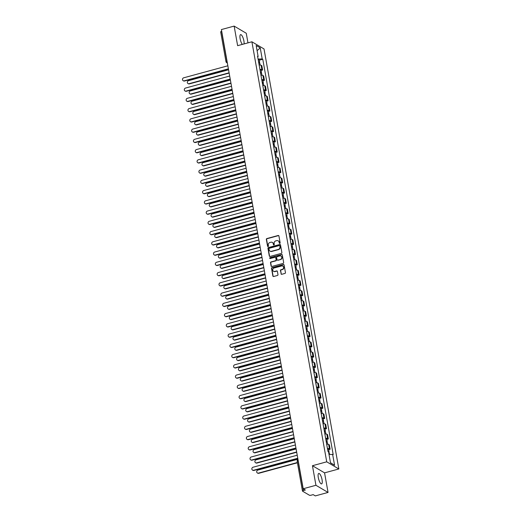 <?xml version="1.0" encoding="UTF-8"?>
<svg xmlns="http://www.w3.org/2000/svg" width="522" height="522" viewBox="0 0 522 522"><rect width="100%" height="100%" fill="white"/><g stroke="black" fill="none" stroke-linecap="round" stroke-linejoin="round"><path stroke-width="0.78" d="M279.779 243.382A0.476 0.437 -59.5 0 0 280.138 242.808L278.918 235.957A0.679 0.626 -59.5 0 0 278.174 235.487L266.866 238.567A0.679 0.626 -59.5 0 0 266.35 239.383L267.571 246.234A0.476 0.437 -59.5 0 0 268.093 246.56A0.476 0.437 -59.5 0 0 268.452 245.992L268.295 245.105A2.179 1.997 -59.5 0 1 269.933 242.495L270.879 242.241A2.179 1.997 -59.5 0 1 273.254 243.754L273.417 244.642A0.476 0.437 -59.5 0 0 273.933 244.975A0.476 0.437 -59.5 0 0 274.291 244.4L274.135 243.513A2.179 1.997 -59.5 0 1 275.779 240.903L276.725 240.649A2.179 1.997 -59.5 0 1 279.1 242.162L279.257 243.05A0.476 0.437 -59.5 0 0 279.779 243.382M322.067 479.79A5.416 1.599 74.8 0 0 318.759 473.447A5.416 1.599 74.8 0 0 318.289 477.558A5.416 1.599 74.8 0 0 321.604 483.901A5.416 1.599 74.8 0 0 322.067 479.79M244.061 43.926A5.416 1.599 74.8 0 0 243.904 40.97A5.416 1.599 74.8 0 0 240.59 34.628A5.416 1.599 74.8 0 0 240.127 38.739A5.416 1.599 74.8 0 0 242.312 44.403M281.019 273.822A0.679 0.626 -59.5 0 0 281.763 274.298L284.934 273.43A0.679 0.626 -59.5 0 0 285.449 272.615L284.092 265.006A0.679 0.626 -59.5 0 0 283.348 264.537L272.04 267.61A0.679 0.626 -59.5 0 0 271.525 268.425L272.882 276.034A0.679 0.626 -59.5 0 0 273.626 276.51L277.456 275.466A0.679 0.626 -59.5 0 0 277.972 274.65L277.391 271.394A0.679 0.626 -59.5 0 0 276.647 270.925L274.748 271.44A1.82 1.67 -59.5 0 1 272.765 269.502A1.82 1.67 -59.5 0 1 274.128 267.988L281.58 265.966A1.82 1.67 -59.5 0 1 283.563 267.897A1.82 1.67 -59.5 0 1 282.193 269.411L280.953 269.75A0.679 0.626 -59.5 0 0 280.438 270.566L281.26 273.965A0.679 0.626 -59.5 0 0 281.43 274.298M326.726 461.82L312.45 465.709L315.934 485.284L303.197 488.749L221.4 29.565L234.143 26.1L237.627 45.675L251.904 41.793L326.726 461.82L338.843 468.971L264.021 48.944L251.904 41.793M281.365 253.379A0.679 0.626 -59.5 0 0 281.873 252.563L280.523 244.955A0.679 0.626 -59.5 0 0 279.779 244.479L268.465 247.558A0.679 0.626 -59.5 0 0 267.949 248.374L269.306 255.982A0.679 0.626 -59.5 0 0 270.05 256.459L281.365 253.379M282.304 254.984L283.661 262.592A0.679 0.626 -59.5 0 1 283.146 263.408L271.838 266.481A0.679 0.626 -59.5 0 1 271.094 266.011L270.513 262.755A0.679 0.626 -59.5 0 1 271.029 261.94L275.616 260.687A0.679 0.626 -59.5 0 0 276.131 259.871L275.747 257.711A0.679 0.626 -59.5 0 0 275.003 257.242L270.226 258.54A0.476 0.437 -59.5 0 1 269.704 258.031A0.476 0.437 -59.5 0 1 270.063 257.64L281.567 254.508A0.679 0.626 -59.5 0 1 282.304 254.984M315.934 485.284L328.051 492.435L315.308 495.9L313.167 494.634L311.184 495.176A1.39 0.385 169.9 0 1 309.415 495.234L302.558 491.189A1.39 0.385 169.9 0 1 302.473 491.085L297.168 461.324A1.39 0.385 -10.1 0 1 298.055 460.796L303.354 490.556A1.39 0.385 169.9 0 0 302.473 491.085M247.97 42.863L246.26 33.251L234.143 26.1M328.051 492.435L324.567 472.86L338.843 468.971M303.197 488.749L305.337 490.014L303.354 490.556M220.767 32.005A1.39 0.385 -10.1 0 1 220.675 31.901A1.39 0.385 -10.1 0 1 221.563 31.372L226.861 61.133A1.39 0.411 74.8 0 0 227.227 62.262M259.91 69.393A3.197 0.887 -10.1 0 1 261.874 69.609L261.098 65.27A3.197 0.887 169.9 0 0 259.14 65.054M261.098 65.27L261.835 65.707L262.612 70.039L261.13 70.444M261.874 69.609L262.612 70.039M262.957 80.695L264.439 80.29L263.662 75.958L262.925 75.52A3.197 0.887 169.9 0 0 260.967 75.305M261.737 79.638A3.197 0.887 -10.1 0 1 263.695 79.853L264.439 80.29M264.778 90.939L266.259 90.541L265.489 86.202L264.752 85.765A3.197 0.887 169.9 0 0 262.794 85.549M263.564 89.888A3.197 0.887 -10.1 0 1 265.522 90.104L266.259 90.541M266.605 101.19L268.086 100.785L267.316 96.453L266.572 96.015A3.197 0.887 169.9 0 0 264.615 95.8M265.391 100.133A3.197 0.887 -10.1 0 1 267.349 100.348L268.086 100.785M268.432 111.434L269.913 111.036L269.137 106.697L268.399 106.26A3.197 0.887 169.9 0 0 266.442 106.044M267.212 110.383A3.197 0.887 -10.1 0 1 269.176 110.599L269.913 111.036M270.259 121.685L271.74 121.28L270.964 116.948L270.226 116.51A3.197 0.887 169.9 0 0 268.269 116.295M269.039 120.634A3.197 0.887 -10.1 0 1 270.996 120.843L271.74 121.28M272.079 131.929L273.561 131.531L272.791 127.192L272.053 126.755A3.197 0.887 169.9 0 0 270.096 126.546M270.866 130.878A3.197 0.887 -10.1 0 1 272.823 131.094L273.561 131.531M273.906 142.18L275.388 141.775L274.618 137.443L273.874 137.005A3.197 0.887 169.9 0 0 271.916 136.79M272.693 141.129A3.197 0.887 -10.1 0 1 274.65 141.338L275.388 141.775M275.733 152.431L277.215 152.026L276.445 147.687L275.701 147.256A3.197 0.887 169.9 0 0 273.743 147.041M274.52 151.373A3.197 0.887 -10.1 0 1 276.477 151.589L277.215 152.026M277.56 162.675L279.042 162.27L278.265 157.938L277.528 157.5A3.197 0.887 169.9 0 0 275.57 157.285M276.34 161.624A3.197 0.887 -10.1 0 1 278.298 161.84L279.042 162.27M279.381 172.926L280.862 172.521L280.092 168.182L279.355 167.751A3.197 0.887 169.9 0 0 277.397 167.536M278.167 171.868A3.197 0.887 -10.1 0 1 280.125 172.084L280.862 172.521M281.208 183.17L282.689 182.772L281.919 178.433L281.182 177.995A3.197 0.887 169.9 0 0 279.218 177.78M279.994 182.119A3.197 0.887 -10.1 0 1 281.952 182.335L282.689 182.772M283.035 193.421L284.516 193.016L283.746 188.683L283.002 188.246A3.197 0.887 169.9 0 0 281.045 188.031M281.821 192.364A3.197 0.887 -10.1 0 1 283.779 192.579L284.516 193.016M284.862 203.665L286.343 203.267L285.567 198.928L284.829 198.49A3.197 0.887 169.9 0 0 282.872 198.275M283.642 202.614A3.197 0.887 -10.1 0 1 285.599 202.83L286.343 203.267M286.682 213.916L288.164 213.511L287.394 209.178L286.656 208.741A3.197 0.887 169.9 0 0 284.699 208.526M285.469 212.865A3.197 0.887 -10.1 0 1 287.426 213.074L288.164 213.511M288.509 224.16L289.991 223.762L289.221 219.423L288.483 218.986A3.197 0.887 169.9 0 0 286.519 218.777M287.296 223.109A3.197 0.887 -10.1 0 1 289.253 223.325L289.991 223.762M290.336 234.411L291.818 234.006L291.048 229.673L290.304 229.236A3.197 0.887 169.9 0 0 288.346 229.021M289.123 233.36A3.197 0.887 -10.1 0 1 291.08 233.569L291.818 234.006M292.163 244.661L293.645 244.257L292.868 239.918L292.131 239.487A3.197 0.887 169.9 0 0 290.173 239.272M290.943 243.604A3.197 0.887 -10.1 0 1 292.901 243.82L293.645 244.257M293.99 254.906L295.465 254.501L294.695 250.168L293.958 249.731A3.197 0.887 169.9 0 0 292 249.516M292.77 253.855A3.197 0.887 -10.1 0 1 294.728 254.07L295.465 254.501M295.811 265.156L297.292 264.752L296.522 260.413L295.785 259.982A3.197 0.887 169.9 0 0 293.827 259.767M294.597 264.099A3.197 0.887 -10.1 0 1 296.555 264.315L297.292 264.752M297.638 275.401L299.119 275.003L298.349 270.664L297.605 270.226A3.197 0.887 169.9 0 0 295.648 270.011M296.424 274.35A3.197 0.887 -10.1 0 1 298.382 274.565L299.119 275.003M299.465 285.651L300.946 285.247L300.17 280.914L299.432 280.477A3.197 0.887 169.9 0 0 297.475 280.262M298.245 284.594A3.197 0.887 -10.1 0 1 300.202 284.81L300.946 285.247M301.292 295.896L302.767 295.498L301.997 291.159L301.259 290.721A3.197 0.887 169.9 0 0 299.302 290.506M300.072 294.845A3.197 0.887 -10.1 0 1 302.029 295.06L302.767 295.498M303.112 306.146L304.594 305.742L303.824 301.409L303.086 300.972A3.197 0.887 169.9 0 0 301.129 300.757M301.899 305.089A3.197 0.887 -10.1 0 1 303.856 305.305L304.594 305.742M304.939 316.391L306.421 315.993L305.651 311.654L304.907 311.216A3.197 0.887 169.9 0 0 302.949 311.008M303.726 315.34A3.197 0.887 -10.1 0 1 305.683 315.556L306.421 315.993M306.766 326.642L308.248 326.237L307.471 321.904L306.734 321.467A3.197 0.887 169.9 0 0 304.776 321.252M305.546 325.591A3.197 0.887 -10.1 0 1 307.504 325.8L308.248 326.237M308.593 336.892L310.075 336.488L309.298 332.149L308.561 331.718A3.197 0.887 169.9 0 0 306.603 331.503M307.373 335.835A3.197 0.887 -10.1 0 1 309.331 336.051L310.075 336.488M310.414 347.137L311.895 346.732L311.125 342.399L310.388 341.962A3.197 0.887 169.9 0 0 308.43 341.747M309.2 346.086A3.197 0.887 -10.1 0 1 311.158 346.301L311.895 346.732M312.241 357.387L313.722 356.983L312.952 352.644L312.208 352.213A3.197 0.887 169.9 0 0 310.251 351.998M311.027 356.33A3.197 0.887 -10.1 0 1 312.985 356.546L313.722 356.983M314.068 367.632L315.549 367.234L314.773 362.894L314.035 362.457A3.197 0.887 169.9 0 0 312.078 362.242M312.848 366.581A3.197 0.887 -10.1 0 1 314.812 366.796L315.549 367.234M315.895 377.882L317.376 377.478L316.6 373.145L315.862 372.708A3.197 0.887 169.9 0 0 313.905 372.493M314.675 376.825A3.197 0.887 -10.1 0 1 316.632 377.041L317.376 377.478M317.715 388.127L319.196 387.729L318.427 383.389L317.689 382.952A3.197 0.887 169.9 0 0 315.732 382.737M316.502 387.076A3.197 0.887 -10.1 0 1 318.459 387.291L319.196 387.729M319.542 398.377L321.023 397.973L320.254 393.64L319.51 393.203A3.197 0.887 169.9 0 0 317.552 392.988M318.329 397.32A3.197 0.887 -10.1 0 1 320.286 397.536L321.023 397.973M321.369 408.622L322.85 408.224L322.074 403.884L321.337 403.447A3.197 0.887 169.9 0 0 319.379 403.238M320.149 407.571A3.197 0.887 -10.1 0 1 322.113 407.786L322.85 408.224M323.196 418.872L324.677 418.468L323.901 414.135L323.164 413.698A3.197 0.887 169.9 0 0 321.206 413.483M321.976 417.822A3.197 0.887 -10.1 0 1 323.934 418.031L324.677 418.468M325.017 429.123L326.498 428.719L325.728 424.379L324.991 423.949A3.197 0.887 169.9 0 0 323.033 423.733M323.803 428.066A3.197 0.887 -10.1 0 1 325.761 428.281L326.498 428.719M326.844 439.367L328.325 438.963L327.555 434.63L326.811 434.193A3.197 0.887 169.9 0 0 324.854 433.978M325.63 438.317A3.197 0.887 -10.1 0 1 327.588 438.532L328.325 438.963M328.671 449.618L330.152 449.214L329.382 444.874L328.638 444.444A3.197 0.887 169.9 0 0 326.681 444.229M327.457 448.561A3.197 0.887 -10.1 0 1 329.415 448.776L330.152 449.214M257.685 56.872L258.129 56.513L256.165 45.479L260.237 47.88L262.201 58.921L258.077 59.064M328.997 454.375L333.186 454.584L262.768 59.254L262.201 58.921M332.618 454.251L334.582 465.285L330.517 462.883L328.547 451.85L327.979 451.51L257.561 56.18L258.129 56.513M312.45 465.709L324.567 472.86M259.303 60.2L262.768 59.254M260.237 47.88L257.092 50.706M330.485 462.72L334.582 465.285M279.59 243.389A0.476 0.437 -59.5 0 1 279.498 243.193L279.342 242.306A2.179 1.997 -59.5 0 0 278.317 240.91M272.471 242.502A2.179 1.997 -59.5 0 1 273.502 243.898L273.658 244.785A0.476 0.437 -59.5 0 0 273.743 244.981M278.748 235.631A0.679 0.626 -59.5 0 0 278.415 235.631L267.107 238.704A0.679 0.626 -59.5 0 0 266.592 239.52L267.812 246.371A0.476 0.437 -59.5 0 0 267.903 246.573M280.353 244.629A0.679 0.626 -59.5 0 0 280.02 244.622L268.706 247.702A0.679 0.626 -59.5 0 0 268.197 248.518L269.548 256.126A0.679 0.626 -59.5 0 0 269.717 256.459M279.766 245.901A0.476 0.437 -59.5 0 0 279.25 245.575L269.319 248.276A0.476 0.437 -59.5 0 0 268.96 248.844L269.124 249.777A2.179 1.997 -59.5 0 0 271.505 251.297L278.291 249.451A2.179 1.997 -59.5 0 0 279.936 246.841L280.007 246.045A0.476 0.437 -59.5 0 0 279.681 245.705M270.148 251.18A2.179 1.997 -59.5 0 0 271.747 251.441L271.505 251.297M280.007 246.045L280.177 246.984A2.179 1.997 -59.5 0 1 278.533 249.594L271.747 251.441M275.577 257.385A0.679 0.626 -59.5 0 1 275.988 257.855L276.373 260.015A0.679 0.626 -59.5 0 1 275.857 260.83L271.27 262.083A0.679 0.626 -59.5 0 0 270.755 262.899L271.336 266.155A0.679 0.626 -59.5 0 0 271.505 266.481M282.134 254.651A0.679 0.626 -59.5 0 0 281.808 254.651L270.305 257.783A0.476 0.437 -59.5 0 0 270.037 258.547M280.373 259.395A1.82 1.67 -59.5 0 0 280.993 256.1A1.82 1.67 -59.5 0 0 279.759 255.943L277.136 256.661A0.679 0.626 -59.5 0 0 276.621 257.476L277.006 259.636A0.679 0.626 -59.5 0 0 277.75 260.106L280.621 259.538A1.82 1.67 -59.5 0 0 281.11 256.178M277.423 260.106A0.679 0.626 -59.5 0 0 277.991 260.25L277.75 260.106M280.621 259.538L277.991 260.25M282.931 266.194A1.82 1.67 -59.5 0 1 282.435 269.554L281.195 269.894A0.679 0.626 -59.5 0 0 280.679 270.709L281.26 273.965M273.639 271.349A1.82 1.67 -59.5 0 0 274.99 271.584L274.748 271.44M277.221 271.068A0.679 0.626 -59.5 0 0 276.888 271.068L274.99 271.584M283.922 264.68A0.679 0.626 -59.5 0 0 283.59 264.68L272.282 267.753A0.679 0.626 -59.5 0 0 271.766 268.569L273.123 276.177A0.679 0.626 -59.5 0 0 273.293 276.51M258.795 63.09A1.736 0.483 -10.1 0 1 259.865 63.345L260.171 65.048M228.564 69.785L188.546 80.669A1.599 1.462 -59.5 0 0 188.005 83.559A1.599 1.462 -59.5 0 0 189.088 83.69L229.106 72.806M258.592 61.974A1.736 0.483 -10.1 0 1 259.669 62.229A1.736 0.483 -10.1 0 1 258.749 62.836M258.168 59.612A1.736 0.483 -10.1 0 1 259.245 59.867L259.669 62.229M229.151 73.06L189.401 83.879A1.599 1.462 120.5 0 1 188.318 83.742L188.005 83.559M228.44 69.08L184.553 81.014A1.599 1.462 120.5 0 1 183.47 80.884L183.157 80.695A1.599 1.462 -59.5 0 0 184.24 80.832L228.395 68.819M227.853 65.798L183.698 77.811A1.599 1.462 -59.5 0 0 183.157 80.695M260.615 73.341A1.736 0.483 -10.1 0 1 261.692 73.595L261.992 75.299M230.391 80.029L190.373 90.919A1.599 1.462 -59.5 0 0 189.832 93.803A1.599 1.462 -59.5 0 0 190.908 93.94L230.926 83.05M260.419 72.225A1.736 0.483 -10.1 0 1 261.489 72.48A1.736 0.483 -10.1 0 1 260.569 73.087M259.995 69.857A1.736 0.483 -10.1 0 1 261.072 70.111L261.489 72.48M230.972 83.311L191.228 94.123A1.599 1.462 120.5 0 1 190.145 93.993L189.832 93.803M262.442 83.592A1.736 0.483 -10.1 0 1 263.519 83.84L263.819 85.543M232.218 90.28L192.2 101.164A1.599 1.462 -59.5 0 0 191.652 104.054A1.599 1.462 -59.5 0 0 192.735 104.185L232.753 93.301M262.246 82.469A1.736 0.483 -10.1 0 1 263.316 82.724A1.736 0.483 -10.1 0 1 262.396 83.337M261.822 80.107A1.736 0.483 -10.1 0 1 262.899 80.362L263.316 82.724M232.799 93.562L193.049 104.374A1.599 1.462 120.5 0 1 191.972 104.237L191.652 104.054M230.267 79.324L186.38 91.265A1.599 1.462 120.5 0 1 185.297 91.128L184.984 90.945A1.599 1.462 -59.5 0 0 186.067 91.082L230.222 79.07M229.68 76.042L185.525 88.055A1.599 1.462 -59.5 0 0 184.984 90.945M232.088 89.575L188.207 101.516A1.599 1.462 120.5 0 1 187.124 101.379L186.811 101.19A1.599 1.462 -59.5 0 0 187.887 101.327L232.042 89.314M231.507 86.293L187.352 98.306A1.599 1.462 -59.5 0 0 186.811 101.19M264.269 93.836A1.736 0.483 -10.1 0 1 265.339 94.09L265.646 95.794M234.039 100.524L194.021 111.414A1.599 1.462 -59.5 0 0 193.479 114.298A1.599 1.462 -59.5 0 0 194.562 114.435L234.58 103.545M264.067 92.72A1.736 0.483 -10.1 0 1 265.143 92.975A1.736 0.483 -10.1 0 1 264.223 93.582M263.649 90.358A1.736 0.483 -10.1 0 1 264.719 90.606L265.143 92.975M234.626 103.806L194.876 114.618A1.599 1.462 120.5 0 1 193.799 114.488L193.479 114.298M266.096 104.087A1.736 0.483 -10.1 0 1 267.166 104.341L267.473 106.044M235.866 110.775L195.848 121.659A1.599 1.462 -59.5 0 0 195.306 124.549A1.599 1.462 -59.5 0 0 196.389 124.686L236.407 113.796M265.894 102.971A1.736 0.483 -10.1 0 1 266.97 103.219A1.736 0.483 -10.1 0 1 266.05 103.832M265.476 100.602A1.736 0.483 -10.1 0 1 266.546 100.857L266.97 103.219M236.453 114.057L196.703 124.869A1.599 1.462 120.5 0 1 195.619 124.732L195.306 124.549M267.916 114.331A1.736 0.483 -10.1 0 1 268.993 114.586L269.293 116.289M237.693 121.019L197.675 131.909A1.599 1.462 -59.5 0 0 197.133 134.793A1.599 1.462 -59.5 0 0 198.21 134.93L238.228 124.047M267.721 113.215A1.736 0.483 -10.1 0 1 268.791 113.47A1.736 0.483 -10.1 0 1 267.871 114.077M267.297 110.853A1.736 0.483 -10.1 0 1 268.373 111.101L268.791 113.47M238.273 124.301L198.53 135.12A1.599 1.462 120.5 0 1 197.447 134.983L197.133 134.793M233.915 99.819L190.028 111.76A1.599 1.462 120.5 0 1 188.951 111.623L188.631 111.44A1.599 1.462 -59.5 0 0 189.714 111.578L233.869 99.565M233.334 96.544L189.179 108.556A1.599 1.462 -59.5 0 0 188.631 111.44M235.742 110.07L191.855 122.011A1.599 1.462 120.5 0 1 190.778 121.874L190.458 121.685A1.599 1.462 -59.5 0 0 191.541 121.822L235.696 109.809M235.154 106.788L191 118.801A1.599 1.462 -59.5 0 0 190.458 121.685M237.569 120.314L193.682 132.255A1.599 1.462 120.5 0 1 192.598 132.125L192.285 131.935A1.599 1.462 -59.5 0 0 193.368 132.073L237.523 120.06M236.981 117.039L192.827 129.051A1.599 1.462 -59.5 0 0 192.285 131.935M239.389 130.565L195.509 142.506A1.599 1.462 120.5 0 1 194.425 142.369L194.112 142.186A1.599 1.462 -59.5 0 0 195.189 142.317L239.344 130.304M238.808 127.283L194.654 139.296A1.599 1.462 -59.5 0 0 194.112 142.186M241.216 140.816L197.329 152.75A1.599 1.462 120.5 0 1 196.252 152.62L195.939 152.431A1.599 1.462 -59.5 0 0 197.016 152.568L241.171 140.555M240.635 137.534L196.481 149.546A1.599 1.462 -59.5 0 0 195.939 152.431M243.043 151.06L199.156 163.001A1.599 1.462 120.5 0 1 198.079 162.864L197.76 162.681A1.599 1.462 -59.5 0 0 198.843 162.812L242.998 150.799M242.456 147.778L198.301 159.791A1.599 1.462 -59.5 0 0 197.76 162.681M244.87 161.311L200.983 173.245A1.599 1.462 120.5 0 1 199.9 173.115L199.587 172.926A1.599 1.462 -59.5 0 0 200.67 173.063L244.825 161.05M244.283 158.029L200.128 170.042A1.599 1.462 -59.5 0 0 199.587 172.926M246.691 171.555L202.81 183.496A1.599 1.462 120.5 0 1 201.727 183.359L201.414 183.176A1.599 1.462 -59.5 0 0 202.49 183.313L246.645 171.301M246.11 168.273L201.955 180.286A1.599 1.462 -59.5 0 0 201.414 183.176M248.518 181.806L204.631 193.747A1.599 1.462 120.5 0 1 203.554 193.61L203.241 193.421A1.599 1.462 -59.5 0 0 204.317 193.558L248.472 181.545M247.937 178.524L203.782 190.537A1.599 1.462 -59.5 0 0 203.241 193.421M250.345 192.05L206.458 203.991A1.599 1.462 120.5 0 1 205.381 203.854L205.061 203.671A1.599 1.462 -59.5 0 0 206.144 203.808L250.299 191.796M249.757 188.775L205.603 200.787A1.599 1.462 -59.5 0 0 205.061 203.671M252.172 202.301L208.285 214.242A1.599 1.462 120.5 0 1 207.201 214.105L206.888 213.916A1.599 1.462 -59.5 0 0 207.971 214.053L252.126 202.04M251.584 199.019L207.43 211.032A1.599 1.462 -59.5 0 0 206.888 213.916M253.999 212.545L210.112 224.486A1.599 1.462 120.5 0 1 209.028 224.356L208.715 224.166A1.599 1.462 -59.5 0 0 209.792 224.303L253.946 212.291M253.411 209.27L209.257 221.282A1.599 1.462 -59.5 0 0 208.715 224.166M255.819 222.796L211.939 234.737A1.599 1.462 120.5 0 1 210.855 234.6L210.542 234.417A1.599 1.462 -59.5 0 0 211.619 234.548L255.773 222.535M255.238 219.514L211.084 231.527A1.599 1.462 -59.5 0 0 210.542 234.417M257.646 233.047L213.759 244.981A1.599 1.462 120.5 0 1 212.682 244.851L212.363 244.661A1.599 1.462 -59.5 0 0 213.446 244.798L257.6 232.786M257.059 229.765L212.911 241.777A1.599 1.462 -59.5 0 0 212.363 244.661M259.473 243.291L215.586 255.232A1.599 1.462 120.5 0 1 214.503 255.095L214.19 254.912A1.599 1.462 -59.5 0 0 215.273 255.043L259.427 243.03M258.886 240.009L214.731 252.022A1.599 1.462 -59.5 0 0 214.19 254.912M261.3 253.542L217.413 265.476A1.599 1.462 120.5 0 1 216.33 265.346L216.017 265.156A1.599 1.462 -59.5 0 0 217.1 265.293L261.248 253.281M260.713 250.26L216.558 262.272A1.599 1.462 -59.5 0 0 216.017 265.156M263.121 263.786L219.24 275.727A1.599 1.462 120.5 0 1 218.157 275.59L217.844 275.407A1.599 1.462 -59.5 0 0 218.92 275.544L263.075 263.532M262.54 260.504L218.385 272.517A1.599 1.462 -59.5 0 0 217.844 275.407M264.948 274.037L221.06 285.978A1.599 1.462 120.5 0 1 219.984 285.841L219.664 285.651A1.599 1.462 -59.5 0 0 220.747 285.788L264.902 273.776M264.367 270.755L220.212 282.767A1.599 1.462 -59.5 0 0 219.664 285.651M266.775 284.281L222.887 296.222A1.599 1.462 120.5 0 1 221.804 296.085L221.491 295.902A1.599 1.462 -59.5 0 0 222.574 296.039L266.729 284.027M266.187 281.006L222.033 293.018A1.599 1.462 -59.5 0 0 221.491 295.902M269.743 124.582A1.736 0.483 -10.1 0 1 270.82 124.836L271.12 126.539M239.52 131.27L199.502 142.16A1.599 1.462 -59.5 0 0 198.954 145.044A1.599 1.462 -59.5 0 0 200.037 145.181L240.055 134.291M269.548 123.466A1.736 0.483 -10.1 0 1 270.618 123.714A1.736 0.483 -10.1 0 1 269.698 124.327M269.124 121.097A1.736 0.483 -10.1 0 1 270.2 121.352L270.618 123.714M240.1 134.552L200.35 145.364A1.599 1.462 120.5 0 1 199.273 145.227L198.954 145.044M271.57 134.826A1.736 0.483 -10.1 0 1 272.641 135.081L272.947 136.784M241.34 141.521L201.322 152.404A1.599 1.462 -59.5 0 0 200.781 155.288A1.599 1.462 -59.5 0 0 201.864 155.425L241.882 144.542M271.368 133.71A1.736 0.483 -10.1 0 1 272.445 133.965A1.736 0.483 -10.1 0 1 271.525 134.572M270.951 131.348A1.736 0.483 -10.1 0 1 272.021 131.603L272.445 133.965M241.927 144.796L202.177 155.615A1.599 1.462 120.5 0 1 201.1 155.478L200.781 155.288M273.397 145.077A1.736 0.483 -10.1 0 1 274.468 145.331L274.774 147.034M243.167 151.765L203.149 162.655A1.599 1.462 -59.5 0 0 202.608 165.539A1.599 1.462 -59.5 0 0 203.691 165.676L243.709 154.786M273.195 143.961A1.736 0.483 -10.1 0 1 274.272 144.216A1.736 0.483 -10.1 0 1 273.352 144.822M272.778 141.593A1.736 0.483 -10.1 0 1 273.848 141.847L274.272 144.216M243.754 155.047L204.004 165.859A1.599 1.462 120.5 0 1 202.921 165.728L202.608 165.539M275.218 155.321A1.736 0.483 -10.1 0 1 276.295 155.576L276.595 157.279M244.994 162.016L204.976 172.899A1.599 1.462 -59.5 0 0 204.435 175.79A1.599 1.462 -59.5 0 0 205.511 175.921L245.529 165.037M275.022 154.205A1.736 0.483 -10.1 0 1 276.092 154.46A1.736 0.483 -10.1 0 1 275.172 155.067M274.598 151.843A1.736 0.483 -10.1 0 1 275.675 152.098L276.092 154.46M245.581 165.291L205.831 176.11A1.599 1.462 120.5 0 1 204.748 175.973L204.435 175.79M277.045 165.572A1.736 0.483 -10.1 0 1 278.122 165.826L278.422 167.529M246.821 172.26L206.803 183.15A1.599 1.462 -59.5 0 0 206.262 186.034A1.599 1.462 -59.5 0 0 207.338 186.171L247.356 175.281M276.849 164.456A1.736 0.483 -10.1 0 1 277.919 164.711A1.736 0.483 -10.1 0 1 276.999 165.317M276.425 162.088A1.736 0.483 -10.1 0 1 277.502 162.342L277.919 164.711M247.402 175.542L207.652 186.354A1.599 1.462 120.5 0 1 206.575 186.223L206.262 186.034M278.872 175.823A1.736 0.483 -10.1 0 1 279.942 176.071L280.249 177.774M248.642 182.511L208.624 193.394A1.599 1.462 -59.5 0 0 208.082 196.285A1.599 1.462 -59.5 0 0 209.165 196.416L249.183 185.532M278.67 174.7A1.736 0.483 -10.1 0 1 279.746 174.955A1.736 0.483 -10.1 0 1 278.826 175.568M278.252 172.338A1.736 0.483 -10.1 0 1 279.322 172.593L279.746 174.955M249.229 185.793L209.479 196.605A1.599 1.462 120.5 0 1 208.402 196.468L208.082 196.285M280.699 186.067A1.736 0.483 -10.1 0 1 281.769 186.321L282.076 188.024M250.469 192.755L210.451 203.645A1.599 1.462 -59.5 0 0 209.909 206.529A1.599 1.462 -59.5 0 0 210.992 206.666L251.01 195.776M280.497 184.951A1.736 0.483 -10.1 0 1 281.573 185.206A1.736 0.483 -10.1 0 1 280.653 185.812M280.079 182.589A1.736 0.483 -10.1 0 1 281.149 182.837L281.573 185.206M251.056 196.037L211.306 206.849A1.599 1.462 120.5 0 1 210.222 206.719L209.909 206.529M282.519 196.318A1.736 0.483 -10.1 0 1 283.596 196.566L283.896 198.275M252.296 203.006L212.278 213.889A1.599 1.462 -59.5 0 0 211.736 216.78A1.599 1.462 -59.5 0 0 212.813 216.917L252.831 206.027M282.324 195.202A1.736 0.483 -10.1 0 1 283.394 195.45A1.736 0.483 -10.1 0 1 282.474 196.063M281.9 192.833A1.736 0.483 -10.1 0 1 282.976 193.088L283.394 195.45M252.883 206.288L213.133 217.1A1.599 1.462 120.5 0 1 212.049 216.963L211.736 216.78M284.346 206.562A1.736 0.483 -10.1 0 1 285.423 206.816L285.723 208.519M254.123 213.25L214.105 224.14A1.599 1.462 -59.5 0 0 213.563 227.024A1.599 1.462 -59.5 0 0 214.64 227.161L254.658 216.278M284.151 205.446A1.736 0.483 -10.1 0 1 285.221 205.701A1.736 0.483 -10.1 0 1 284.301 206.307M283.727 203.084A1.736 0.483 -10.1 0 1 284.803 203.332L285.221 205.701M254.703 216.532L214.96 227.351A1.599 1.462 120.5 0 1 213.876 227.214L213.563 227.024M286.173 216.813A1.736 0.483 -10.1 0 1 287.244 217.067L287.55 218.77M255.95 223.501L215.925 234.391A1.599 1.462 -59.5 0 0 215.384 237.275A1.599 1.462 -59.5 0 0 216.467 237.412L256.485 226.522M285.971 215.697A1.736 0.483 -10.1 0 1 287.048 215.945A1.736 0.483 -10.1 0 1 286.128 216.558M285.554 213.328A1.736 0.483 -10.1 0 1 286.624 213.583L287.048 215.945M256.53 226.783L216.78 237.595A1.599 1.462 120.5 0 1 215.703 237.458L215.384 237.275M288 227.057A1.736 0.483 -10.1 0 1 289.071 227.311L289.377 229.014M257.77 233.752L217.752 244.635A1.599 1.462 -59.5 0 0 217.211 247.519A1.599 1.462 -59.5 0 0 218.294 247.656L258.312 236.773M287.798 225.941A1.736 0.483 -10.1 0 1 288.875 226.196A1.736 0.483 -10.1 0 1 287.955 226.802M287.381 223.579A1.736 0.483 -10.1 0 1 288.451 223.834L288.875 226.196M258.357 237.027L218.607 247.846A1.599 1.462 120.5 0 1 217.524 247.709L217.211 247.519M289.821 237.308A1.736 0.483 -10.1 0 1 290.898 237.562L291.204 239.265M259.597 243.996L219.579 254.886A1.599 1.462 -59.5 0 0 219.038 257.77A1.599 1.462 -59.5 0 0 220.121 257.907L260.139 247.017M289.625 236.192A1.736 0.483 -10.1 0 1 290.702 236.446A1.736 0.483 -10.1 0 1 289.775 237.053M289.201 233.823A1.736 0.483 -10.1 0 1 290.278 234.078L290.702 236.446M260.184 247.278L220.434 258.09A1.599 1.462 120.5 0 1 219.351 257.959L219.038 257.77M291.648 247.552A1.736 0.483 -10.1 0 1 292.725 247.806L293.025 249.509M261.424 254.247L221.406 265.13A1.599 1.462 -59.5 0 0 220.865 268.021A1.599 1.462 -59.5 0 0 221.941 268.151L261.959 257.268M291.452 246.436A1.736 0.483 -10.1 0 1 292.522 246.691A1.736 0.483 -10.1 0 1 291.602 247.297M291.028 244.074A1.736 0.483 -10.1 0 1 292.105 244.329L292.522 246.691M262.005 257.522L222.261 268.341A1.599 1.462 120.5 0 1 221.178 268.204L220.865 268.021M293.475 257.803A1.736 0.483 -10.1 0 1 294.552 258.057L294.852 259.76M263.251 264.491L223.233 275.381A1.599 1.462 -59.5 0 0 222.685 278.265A1.599 1.462 -59.5 0 0 223.768 278.402L263.786 267.512M293.273 256.687A1.736 0.483 -10.1 0 1 294.349 256.941A1.736 0.483 -10.1 0 1 293.429 257.548M292.855 254.318A1.736 0.483 -10.1 0 1 293.925 254.573L294.349 256.941M263.832 267.773L224.082 278.585A1.599 1.462 120.5 0 1 223.005 278.454L222.685 278.265M295.302 268.054A1.736 0.483 -10.1 0 1 296.372 268.301L296.679 270.005M265.072 274.742L225.054 285.625A1.599 1.462 -59.5 0 0 224.512 288.516A1.599 1.462 -59.5 0 0 225.595 288.646L265.613 277.763M295.1 266.931A1.736 0.483 -10.1 0 1 296.176 267.186A1.736 0.483 -10.1 0 1 295.256 267.793M294.682 264.569A1.736 0.483 -10.1 0 1 295.752 264.824L296.176 267.186M265.659 278.024L225.909 288.836A1.599 1.462 120.5 0 1 224.825 288.699L224.512 288.516M297.122 278.298A1.736 0.483 -10.1 0 1 298.199 278.552L298.506 280.255M266.899 284.986L226.881 295.876A1.599 1.462 -59.5 0 0 226.339 298.76A1.599 1.462 -59.5 0 0 227.422 298.897L267.44 288.007M296.927 277.182A1.736 0.483 -10.1 0 1 298.003 277.436A1.736 0.483 -10.1 0 1 297.077 278.043M296.503 274.82A1.736 0.483 -10.1 0 1 297.579 275.068L298.003 277.436M267.486 288.268L227.736 299.08A1.599 1.462 120.5 0 1 226.652 298.949L226.339 298.76M298.949 288.549A1.736 0.483 -10.1 0 1 300.026 288.796L300.326 290.506M268.726 295.237L228.708 306.12A1.599 1.462 -59.5 0 0 228.166 309.011A1.599 1.462 -59.5 0 0 229.243 309.148L269.261 298.258M298.754 287.433A1.736 0.483 -10.1 0 1 299.824 287.681A1.736 0.483 -10.1 0 1 298.904 288.294M298.33 285.064A1.736 0.483 -10.1 0 1 299.406 285.319L299.824 287.681M269.306 298.519L229.563 309.331A1.599 1.462 120.5 0 1 228.479 309.194L228.166 309.011M300.776 298.793A1.736 0.483 -10.1 0 1 301.853 299.047L302.153 300.75M270.553 305.481L230.535 316.371A1.599 1.462 -59.5 0 0 229.987 319.255A1.599 1.462 -59.5 0 0 231.07 319.392L271.088 308.509M300.574 297.677A1.736 0.483 -10.1 0 1 301.651 297.932A1.736 0.483 -10.1 0 1 300.731 298.538M300.157 295.315A1.736 0.483 -10.1 0 1 301.227 295.563L301.651 297.932M271.133 308.763L231.383 319.581A1.599 1.462 120.5 0 1 230.306 319.444L229.987 319.255M302.603 309.044A1.736 0.483 -10.1 0 1 303.673 309.298L303.98 311.001M272.373 315.732L232.355 326.622A1.599 1.462 -59.5 0 0 231.814 329.506A1.599 1.462 -59.5 0 0 232.897 329.643L272.915 318.753M302.401 307.928A1.736 0.483 -10.1 0 1 303.478 308.176A1.736 0.483 -10.1 0 1 302.558 308.789M301.984 305.559A1.736 0.483 -10.1 0 1 303.054 305.814L303.478 308.176M272.96 319.014L233.21 329.826A1.599 1.462 120.5 0 1 232.127 329.689L231.814 329.506M304.424 319.288A1.736 0.483 -10.1 0 1 305.5 319.542L305.807 321.245M274.2 325.982L234.182 336.866A1.599 1.462 -59.5 0 0 233.641 339.75A1.599 1.462 -59.5 0 0 234.724 339.887L274.742 329.004M304.228 318.172A1.736 0.483 -10.1 0 1 305.305 318.427A1.736 0.483 -10.1 0 1 304.385 319.033M303.804 315.81A1.736 0.483 -10.1 0 1 304.881 316.064L305.305 318.427M274.787 329.258L235.037 340.076A1.599 1.462 120.5 0 1 233.954 339.939L233.641 339.75M268.602 294.532L224.714 306.473A1.599 1.462 120.5 0 1 223.631 306.336L223.318 306.146A1.599 1.462 -59.5 0 0 224.401 306.283L268.556 294.271M268.014 291.25L223.86 303.262A1.599 1.462 -59.5 0 0 223.318 306.146M270.422 304.776L226.541 316.717A1.599 1.462 120.5 0 1 225.458 316.58L225.145 316.397A1.599 1.462 -59.5 0 0 226.222 316.534L270.376 304.522M269.841 301.501L225.687 313.513A1.599 1.462 -59.5 0 0 225.145 316.397M272.249 315.027L228.362 326.968A1.599 1.462 120.5 0 1 227.285 326.831L226.966 326.648A1.599 1.462 -59.5 0 0 228.049 326.779L272.203 314.766M271.668 311.745L227.514 323.757A1.599 1.462 -59.5 0 0 226.966 326.648M274.076 325.278L230.189 337.212A1.599 1.462 120.5 0 1 229.106 337.082L228.793 336.892A1.599 1.462 -59.5 0 0 229.876 337.029L274.03 325.017M273.489 321.996L229.334 334.008A1.599 1.462 -59.5 0 0 228.793 336.892M306.251 329.539A1.736 0.483 -10.1 0 1 307.327 329.793L307.628 331.496M276.027 336.227L236.009 347.117A1.599 1.462 -59.5 0 0 235.468 350.001A1.599 1.462 -59.5 0 0 236.544 350.138L276.562 339.248M306.055 328.423A1.736 0.483 -10.1 0 1 307.125 328.677A1.736 0.483 -10.1 0 1 306.205 329.284M305.631 326.054A1.736 0.483 -10.1 0 1 306.708 326.309L307.125 328.677M276.608 339.509L236.864 350.321A1.599 1.462 120.5 0 1 235.781 350.184L235.468 350.001M275.903 335.522L232.016 347.463A1.599 1.462 120.5 0 1 230.933 347.326L230.62 347.143A1.599 1.462 -59.5 0 0 231.703 347.274L275.857 335.261M275.316 332.24L231.161 344.252A1.599 1.462 -59.5 0 0 230.62 347.143M308.078 339.783A1.736 0.483 -10.1 0 1 309.154 340.037L309.455 341.74M277.854 346.477L237.836 357.361A1.599 1.462 -59.5 0 0 237.288 360.252A1.599 1.462 -59.5 0 0 238.371 360.382L278.389 349.499M307.882 338.667A1.736 0.483 -10.1 0 1 308.952 338.922A1.736 0.483 -10.1 0 1 308.032 339.528M307.458 336.305A1.736 0.483 -10.1 0 1 308.535 336.559L308.952 338.922M278.435 349.753L238.684 360.572A1.599 1.462 120.5 0 1 237.608 360.434L237.288 360.252M277.724 345.773L233.843 357.707A1.599 1.462 120.5 0 1 232.76 357.577L232.447 357.387A1.599 1.462 -59.5 0 0 233.523 357.524L277.678 345.512M277.143 342.491L232.988 354.503A1.599 1.462 -59.5 0 0 232.447 357.387M309.905 350.034A1.736 0.483 -10.1 0 1 310.975 350.288L311.282 351.991M279.675 356.722L239.657 367.612A1.599 1.462 -59.5 0 0 239.115 370.496A1.599 1.462 -59.5 0 0 240.198 370.633L280.216 359.743M309.703 348.918A1.736 0.483 -10.1 0 1 310.779 349.172A1.736 0.483 -10.1 0 1 309.859 349.779M309.285 346.549A1.736 0.483 -10.1 0 1 310.355 346.804L310.779 349.172M280.262 360.004L240.512 370.816A1.599 1.462 120.5 0 1 239.428 370.685L239.115 370.496M279.551 356.017L235.663 367.958A1.599 1.462 120.5 0 1 234.587 367.821L234.267 367.638A1.599 1.462 -59.5 0 0 235.35 367.775L279.505 355.756M278.97 352.735L234.815 364.748A1.599 1.462 -59.5 0 0 234.267 367.638M311.732 360.284A1.736 0.483 -10.1 0 1 312.802 360.532L313.109 362.235M281.502 366.973L241.484 377.856A1.599 1.462 -59.5 0 0 240.942 380.747A1.599 1.462 -59.5 0 0 242.025 380.877L282.043 369.994M311.53 359.162A1.736 0.483 -10.1 0 1 312.606 359.417A1.736 0.483 -10.1 0 1 311.686 360.023M311.105 356.8A1.736 0.483 -10.1 0 1 312.182 357.055L312.606 359.417M282.089 370.255L242.338 381.067A1.599 1.462 120.5 0 1 241.255 380.929L240.942 380.747M281.378 366.268L237.49 378.209A1.599 1.462 120.5 0 1 236.407 378.072L236.094 377.882A1.599 1.462 -59.5 0 0 237.177 378.019L281.332 366.007M280.79 362.986L236.636 374.998A1.599 1.462 -59.5 0 0 236.094 377.882M313.552 370.529A1.736 0.483 -10.1 0 1 314.629 370.783L314.929 372.486M283.329 377.217L243.311 388.107A1.599 1.462 -59.5 0 0 242.769 390.991A1.599 1.462 -59.5 0 0 243.846 391.128L283.864 380.238M313.357 369.413A1.736 0.483 -10.1 0 1 314.427 369.667A1.736 0.483 -10.1 0 1 313.507 370.274M312.932 367.051A1.736 0.483 -10.1 0 1 314.009 367.299L314.427 369.667M283.909 380.499L244.165 391.311A1.599 1.462 120.5 0 1 243.082 391.18L242.769 390.991M283.205 376.512L239.317 388.453A1.599 1.462 120.5 0 1 238.234 388.316L237.921 388.133A1.599 1.462 -59.5 0 0 239.004 388.27L283.159 376.258M282.617 373.23L238.463 385.249A1.599 1.462 -59.5 0 0 237.921 388.133M315.379 380.779A1.736 0.483 -10.1 0 1 316.456 381.027L316.756 382.737M285.156 387.468L245.138 398.351A1.599 1.462 -59.5 0 0 244.59 401.242A1.599 1.462 -59.5 0 0 245.673 401.379L285.691 390.489M315.184 379.664A1.736 0.483 -10.1 0 1 316.254 379.912A1.736 0.483 -10.1 0 1 315.334 380.525M314.759 377.295A1.736 0.483 -10.1 0 1 315.836 377.55L316.254 379.912M285.736 390.75L245.986 401.562A1.599 1.462 120.5 0 1 244.909 401.425L244.59 401.242M285.025 386.763L241.144 398.704A1.599 1.462 120.5 0 1 240.061 398.567L239.748 398.377A1.599 1.462 -59.5 0 0 240.825 398.514L284.979 386.502M284.444 383.481L240.29 395.493A1.599 1.462 -59.5 0 0 239.748 398.377M317.206 391.024A1.736 0.483 -10.1 0 1 318.276 391.278L318.583 392.981M286.976 397.712L246.958 408.602A1.599 1.462 -59.5 0 0 246.417 411.486A1.599 1.462 -59.5 0 0 247.5 411.623L287.518 400.739M317.004 389.908A1.736 0.483 -10.1 0 1 318.081 390.162A1.736 0.483 -10.1 0 1 317.161 390.769M316.586 387.546A1.736 0.483 -10.1 0 1 317.657 387.794L318.081 390.162M287.563 400.994L247.813 411.812A1.599 1.462 120.5 0 1 246.73 411.675L246.417 411.486M286.852 397.007L242.965 408.948A1.599 1.462 120.5 0 1 241.888 408.811L241.569 408.628A1.599 1.462 -59.5 0 0 242.652 408.765L286.806 396.753M286.271 393.732L242.117 405.744A1.599 1.462 -59.5 0 0 241.569 408.628M319.033 401.274A1.736 0.483 -10.1 0 1 320.103 401.529L320.41 403.232M288.803 407.963L248.785 418.853A1.599 1.462 -59.5 0 0 248.244 421.737A1.599 1.462 -59.5 0 0 249.327 421.874L289.345 410.984M318.831 400.159A1.736 0.483 -10.1 0 1 319.908 400.407A1.736 0.483 -10.1 0 1 318.988 401.02M318.413 397.79A1.736 0.483 -10.1 0 1 319.484 398.045L319.908 400.407M289.39 411.245L249.64 422.057A1.599 1.462 120.5 0 1 248.557 421.92L248.244 421.737M288.679 407.258L244.792 419.199A1.599 1.462 120.5 0 1 243.715 419.062L243.396 418.879A1.599 1.462 -59.5 0 0 244.479 419.009L288.633 406.997M288.092 403.976L243.937 415.988A1.599 1.462 -59.5 0 0 243.396 418.879M320.854 411.519A1.736 0.483 -10.1 0 1 321.93 411.773L322.231 413.476M290.63 418.213L250.612 429.097A1.599 1.462 -59.5 0 0 250.071 431.981A1.599 1.462 -59.5 0 0 251.147 432.118L291.165 421.234M320.658 410.403A1.736 0.483 -10.1 0 1 321.728 410.657A1.736 0.483 -10.1 0 1 320.808 411.264M320.234 408.041A1.736 0.483 -10.1 0 1 321.311 408.295L321.728 410.657M291.211 421.489L251.467 432.307A1.599 1.462 120.5 0 1 250.384 432.17L250.071 431.981M290.506 417.509L246.619 429.443A1.599 1.462 120.5 0 1 245.536 429.312L245.223 429.123A1.599 1.462 -59.5 0 0 246.306 429.26L290.46 417.248M289.919 414.227L245.764 426.239A1.599 1.462 -59.5 0 0 245.223 429.123M322.681 421.769A1.736 0.483 -10.1 0 1 323.757 422.024L324.058 423.727M292.457 428.458L252.439 439.348A1.599 1.462 -59.5 0 0 251.891 442.232A1.599 1.462 -59.5 0 0 252.974 442.369L292.992 431.479M322.485 420.654A1.736 0.483 -10.1 0 1 323.555 420.908A1.736 0.483 -10.1 0 1 322.635 421.515M322.061 418.285A1.736 0.483 -10.1 0 1 323.138 418.54L323.555 420.908M293.038 431.74L253.287 442.552A1.599 1.462 120.5 0 1 252.211 442.415L251.891 442.232M292.327 427.753L248.446 439.694A1.599 1.462 120.5 0 1 247.363 439.557L247.05 439.374A1.599 1.462 -59.5 0 0 248.126 439.504L292.281 427.492M291.746 424.471L247.591 436.483A1.599 1.462 -59.5 0 0 247.05 439.374M324.508 432.014A1.736 0.483 -10.1 0 1 325.578 432.268L325.885 433.971M294.277 438.708L254.26 449.592A1.599 1.462 -59.5 0 0 253.718 452.483A1.599 1.462 -59.5 0 0 254.801 452.613L294.819 441.729M324.306 430.898A1.736 0.483 -10.1 0 1 325.382 431.152A1.736 0.483 -10.1 0 1 324.462 431.759M323.888 428.536A1.736 0.483 -10.1 0 1 324.958 428.79L325.382 431.152M294.865 441.984L255.114 452.802A1.599 1.462 120.5 0 1 254.038 452.665L253.718 452.483M294.154 438.004L250.266 449.938A1.599 1.462 120.5 0 1 249.19 449.807L248.877 449.618A1.599 1.462 -59.5 0 0 249.953 449.755L294.108 437.743M293.573 434.722L249.418 446.734A1.599 1.462 -59.5 0 0 248.877 449.618M326.335 442.264A1.736 0.483 -10.1 0 1 327.405 442.519L327.712 444.222M296.104 448.953L256.087 459.843A1.599 1.462 -59.5 0 0 255.545 462.727A1.599 1.462 -59.5 0 0 256.628 462.864L296.646 451.974M326.133 441.149A1.736 0.483 -10.1 0 1 327.209 441.403A1.736 0.483 -10.1 0 1 326.289 442.01M325.715 438.78A1.736 0.483 -10.1 0 1 326.785 439.035L327.209 441.403M296.692 452.235L256.941 463.047A1.599 1.462 120.5 0 1 255.858 462.916L255.545 462.727M295.981 448.248L252.093 460.189A1.599 1.462 120.5 0 1 251.017 460.052L250.697 459.869A1.599 1.462 -59.5 0 0 251.78 459.999L295.935 447.987M295.393 444.966L251.239 456.978A1.599 1.462 -59.5 0 0 250.697 459.869M328.671 452.522A1.736 0.483 -10.1 0 1 329.232 452.763L329.512 454.362M297.932 459.203L257.914 470.087A1.599 1.462 -59.5 0 0 257.372 472.978A1.599 1.462 -59.5 0 0 258.449 473.108L297.383 462.518M327.96 451.393A1.736 0.483 -10.1 0 1 329.03 451.647A1.736 0.483 -10.1 0 1 328.586 452.072M327.535 449.031A1.736 0.483 -10.1 0 1 328.612 449.285L329.03 451.647M297.429 462.779L258.768 473.297A1.599 1.462 120.5 0 1 257.685 473.16L257.372 472.978M297.808 458.499L253.92 470.439A1.599 1.462 120.5 0 1 252.837 470.302L252.524 470.113A1.599 1.462 -59.5 0 0 253.607 470.25L297.762 458.238M297.22 455.217L253.066 467.229A1.599 1.462 -59.5 0 0 252.524 470.113M327.588 438.532L326.811 434.193M325.761 428.281L324.991 423.949M323.934 418.031L323.164 413.698M322.113 407.786L321.337 403.447M320.286 397.536L319.51 393.203M318.459 387.291L317.689 382.952M316.632 377.041L315.862 372.708M314.812 366.796L314.035 362.457M312.985 356.546L312.208 352.213M311.158 346.301L310.388 341.962M309.331 336.051L308.561 331.718M307.504 325.8L306.734 321.467M305.683 315.556L304.907 311.216M303.856 305.305L303.086 300.972M302.029 295.06L301.259 290.721M300.202 284.81L299.432 280.477M298.382 274.565L297.605 270.226M296.555 264.315L295.785 259.982M294.728 254.07L293.958 249.731M292.901 243.82L292.131 239.487M291.08 233.569L290.304 229.236M289.253 223.325L288.483 218.986M287.426 213.074L286.656 208.741M285.599 202.83L284.829 198.49M283.779 192.579L283.002 188.246M281.952 182.335L281.182 177.995M280.125 172.084L279.355 167.751M278.298 161.84L277.528 157.5M276.477 151.589L275.701 147.256M274.65 141.338L273.874 137.005M272.823 131.094L272.053 126.755M270.996 120.843L270.226 116.51M269.176 110.599L268.399 106.26M267.349 100.348L266.572 96.015M265.522 90.104L264.752 85.765M263.695 79.853L262.925 75.52M329.415 448.776L328.638 444.444M227.018 61.087L226.861 61.133A1.39 0.385 -10.1 0 0 225.98 61.661A1.39 1.39 0 0 0 226.639 62.614A1.39 1.272 -59.5 0 0 227.318 62.77M298.206 460.756L298.055 460.796A1.39 0.411 74.8 0 1 298.049 459.882M297.259 461.428A1.39 0.385 -10.1 0 1 297.168 461.324A1.39 1.39 0 0 1 298.036 459.791M220.675 31.901L225.98 61.661A1.39 0.385 -10.1 0 0 226.065 61.766A1.39 1.272 -59.5 0 0 226.639 62.614L227.364 63.038"/></g></svg>
